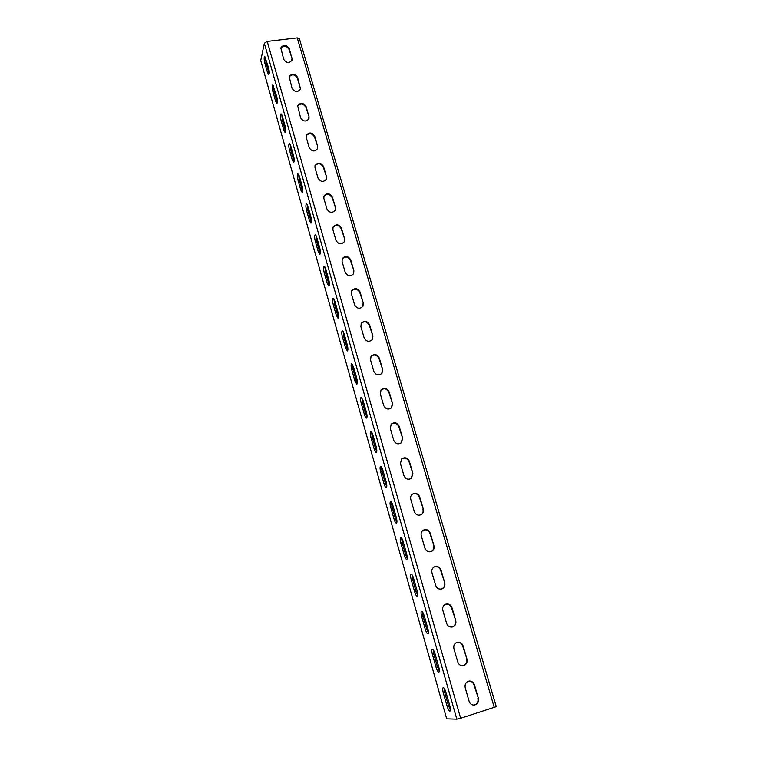 <?xml version="1.0" encoding="UTF-8"?>
<svg xmlns="http://www.w3.org/2000/svg" width="757" height="757" viewBox="0 0 757 757"><rect width="100%" height="100%" fill="white"/><g stroke="black" fill="none" stroke-linecap="round" stroke-linejoin="round"><path stroke-width="1.14" d="M496.27 706.669L460.644 718.251L456.831 719.15L446.696 718.838L260.73 60.551L264.344 43.281L267.24 41.436L297.255 37.878L299.384 38.654L496.27 706.669M292.022 58.289L292.07 60.03C289.363 63.531 286.572 63.295 283.695 59.32L280.819 47.899C283.487 44.36 286.278 44.578 289.193 48.552L292.022 58.289L289.004 49.319C286.354 45.486 283.61 45.146 280.752 48.287M300.444 87.206L300.463 89.08C297.709 92.562 294.908 92.307 292.07 88.314L289.165 76.627C291.89 73.088 294.691 73.325 297.567 77.328L300.245 87.935L297.369 78.056C294.738 74.205 291.984 73.845 289.098 76.996M308.998 116.587L308.998 118.594C306.188 122.057 303.377 121.782 300.576 117.77L297.652 105.8C300.425 102.28 303.235 102.536 306.074 106.548L308.998 116.587L305.866 107.257C303.264 103.378 300.501 103.009 297.567 106.16M317.694 146.442L317.656 148.599C314.789 152.025 311.969 151.722 309.216 147.7L306.263 137.471L306.273 135.427C309.102 131.936 311.922 132.21 314.723 136.241L317.694 146.442L314.496 136.913C311.922 133.024 309.149 132.636 306.188 135.768M326.522 176.769L326.447 179.087C323.513 182.465 320.703 182.144 318.006 178.113L314.997 167.713L315.044 165.509C317.94 162.064 320.76 162.367 323.504 166.398L326.522 176.769L323.267 167.051C320.731 163.143 317.959 162.736 314.95 165.84M335.493 207.588L335.37 210.096C332.38 213.408 329.56 213.048 326.929 209.017L323.882 198.457L323.968 196.072C326.92 192.685 329.74 193.016 332.427 197.057L335.493 207.588L332.181 197.672C329.692 193.754 326.92 193.328 323.864 196.385M344.615 238.919L344.435 241.634C341.369 244.852 338.559 244.445 336.004 240.433L332.9 229.693L333.042 227.119C336.061 223.807 338.881 224.167 341.502 228.207L344.615 238.919L341.237 228.794C338.805 224.876 336.032 224.422 332.929 227.412M353.888 270.76L353.623 273.703C350.5 276.807 347.7 276.362 345.22 272.359L342.069 261.449L342.287 258.648C345.362 255.44 348.182 255.847 350.718 259.869L353.888 270.76L350.444 260.417C348.078 256.519 345.315 256.017 342.164 258.932M363.313 303.131L362.944 306.33C359.755 309.301 356.982 308.79 354.598 304.825L351.399 293.725L351.693 290.688C354.844 287.603 357.645 288.057 360.095 292.06L363.313 303.131L359.802 292.58C357.512 288.691 354.768 288.152 351.57 290.953M372.898 336.042L372.397 339.533C369.161 342.325 366.407 341.757 364.136 337.83L360.871 326.551L361.288 323.239C364.495 320.306 367.268 320.826 369.624 324.791L372.898 336.042L369.321 325.264C367.117 321.413 364.391 320.817 361.146 323.485M382.645 369.511L381.973 373.315C378.689 375.907 375.974 375.264 373.826 371.403L370.514 359.925L371.072 356.31C374.327 353.566 377.081 354.153 379.314 358.07L382.645 369.511L378.992 358.506C376.891 354.702 374.204 354.049 370.93 356.538M392.552 403.557L391.681 407.701C388.369 410.048 385.701 409.329 383.695 405.544L380.317 393.867L381.055 389.931C384.357 387.404 387.064 388.067 389.164 391.918L392.552 403.557L388.833 392.315C386.846 388.578 384.206 387.849 380.903 390.129M402.639 438.18L401.503 442.694C398.182 444.766 395.589 443.962 393.725 440.271L390.29 428.396L391.265 424.1C394.577 421.838 397.226 422.586 399.185 426.342L402.639 438.18L398.844 426.702C396.98 423.049 394.406 422.245 391.095 424.28M412.896 473.409L411.448 478.301C408.146 480.07 405.638 479.172 403.926 475.604L400.434 463.521L401.693 458.846C405.004 456.878 407.569 457.711 409.386 461.363L412.896 473.409L409.017 461.675C407.304 458.136 404.806 457.247 401.513 459.007M423.333 509.243C423.854 511.477 423.239 513.237 421.498 514.533C418.261 515.971 415.867 514.978 414.306 511.562L410.758 499.26C410.266 497.179 410.796 495.485 412.357 494.189C415.631 492.542 418.101 493.479 419.757 496.989L423.333 509.243L419.378 497.264C417.807 493.857 415.413 492.883 412.177 494.33M433.95 545.721C434.509 548.238 433.752 550.121 431.679 551.399C428.547 552.478 426.276 551.389 424.876 548.153L421.261 535.634C420.731 533.288 421.403 531.461 423.277 530.165C426.475 528.869 428.822 529.9 430.317 533.25L433.95 545.721L429.919 533.477C428.5 530.231 426.219 529.162 423.078 530.288M444.756 582.843C445.343 585.681 444.416 587.687 441.993 588.88C439.003 589.608 436.884 588.454 435.635 585.388L431.954 572.652C431.395 570.002 432.219 568.053 434.433 566.804C437.508 565.867 439.722 566.974 441.066 570.153L444.756 582.843L440.65 570.333C439.372 567.267 437.243 566.122 434.234 566.908M455.761 620.636C456.367 623.815 455.26 625.935 452.459 626.985C449.649 627.392 447.69 626.162 446.583 623.304L442.836 610.341C442.258 607.351 443.252 605.288 445.835 604.143C448.75 603.547 450.812 604.729 451.995 607.71L455.761 620.636L451.56 607.843C450.434 604.966 448.456 603.764 445.627 604.218M466.965 659.11C467.571 662.659 466.284 664.864 463.095 665.725C460.502 665.838 458.714 664.57 457.739 661.911L453.926 648.702C453.32 645.361 454.503 643.195 457.465 642.21C460.19 641.927 462.082 643.176 463.133 645.958L466.965 659.11L462.678 646.043C461.685 643.365 459.868 642.106 457.247 642.267M478.377 698.295C478.973 702.222 477.497 704.493 473.948 705.117C471.573 704.975 469.955 703.679 469.085 701.219L465.205 687.772C464.609 684.054 465.971 681.802 469.312 681.035C471.819 681.026 473.541 682.312 474.469 684.896L478.377 698.295L473.996 684.924C473.116 682.454 471.479 681.168 469.075 681.063M267.533 72.681L268.697 74.716C269.454 73.817 269.416 71.555 268.603 67.912L264.704 56.207C263.956 57.116 263.985 59.396 264.799 63.03L267.533 72.681L268.811 72.521L269.189 73.628M275.662 101.362L276.882 103.482C277.649 102.621 277.62 100.378 276.807 96.773L272.804 84.831C272.047 85.711 272.075 87.954 272.889 91.559L275.662 101.362L276.939 101.192L277.384 102.432M283.922 130.488L285.2 132.712C285.966 131.869 285.947 129.665 285.134 126.088L282.285 116.067L281.027 113.891C280.26 114.752 280.289 116.966 281.093 120.533L283.922 130.488L285.2 130.308L285.701 131.68M292.306 160.077L293.65 162.395C294.426 161.582 294.397 159.405 293.593 155.866L290.697 145.685L289.373 143.414C288.606 144.246 288.625 146.423 289.439 149.971L292.306 160.077L293.593 159.888L294.151 161.392M300.822 190.139L302.242 192.562C303.008 191.776 302.989 189.629 302.185 186.118L299.242 175.775L297.861 173.4C297.085 174.205 297.104 176.362 297.908 179.863L300.822 190.139L302.119 189.931L302.743 191.578M309.481 220.675L310.966 223.211C311.742 222.454 311.723 220.334 310.919 216.862L307.929 206.358L306.471 203.87C305.696 204.645 305.714 206.765 306.519 210.238L309.481 220.675L310.786 220.457L311.477 222.246M318.271 251.712L319.842 254.371C320.618 253.633 320.599 251.542 319.795 248.107L316.757 237.433L315.224 234.821C314.448 235.569 314.458 237.67 315.262 241.105L318.271 251.712L319.586 251.475L320.343 253.415M327.213 283.241L328.86 286.032C329.636 285.313 329.617 283.26 328.812 279.863L325.728 269.009L324.11 266.275C323.343 267.003 323.353 269.066 324.157 272.463L327.213 283.241L328.529 282.995L329.361 285.086M336.297 315.3L338.029 318.224C338.795 317.533 338.786 315.508 337.982 312.149L334.849 301.116L333.146 298.249C332.38 298.949 332.389 300.983 333.194 304.342L336.297 315.3L337.622 315.035L338.53 317.287M345.533 347.879L347.349 350.955C348.116 350.283 348.106 348.286 347.302 344.974L344.123 333.752L342.334 330.743C341.558 331.424 341.577 333.421 342.372 336.742L345.533 347.879L346.867 347.605L347.86 350.018M354.919 381.008L356.831 384.234C357.597 383.581 357.578 381.623 356.784 378.339L353.547 366.937L351.664 363.776C350.898 364.439 350.917 366.407 351.712 369.681L354.919 381.008L356.263 380.724L357.342 383.307M364.467 414.694C365.139 416.927 365.811 418.053 366.483 418.082C367.24 417.448 367.221 415.517 366.426 412.281L363.133 400.68L361.155 397.359C360.398 398.002 360.408 399.942 361.203 403.178L364.467 414.694L365.82 414.391L366.984 417.154M374.176 448.948C374.885 451.286 375.595 452.478 376.286 452.506C377.043 451.901 377.024 449.999 376.229 446.8L372.879 435.001C372.179 432.701 371.479 431.537 370.807 431.509C370.05 432.133 370.069 434.035 370.854 437.234L374.176 448.948L375.529 448.627L376.787 451.569M384.045 483.789C384.802 486.249 385.54 487.489 386.269 487.527C387.016 486.94 386.988 485.067 386.212 481.916L382.796 469.908C382.058 467.495 381.329 466.274 380.61 466.246C379.872 466.842 379.891 468.715 380.667 471.876L384.045 483.789L385.417 483.458L386.77 486.59M394.094 519.236C394.889 521.81 395.665 523.115 396.431 523.163C397.16 522.595 397.132 520.75 396.356 517.637L392.883 505.421C392.107 502.894 391.341 501.607 390.593 501.569C389.855 502.146 389.874 504.001 390.659 507.114L394.094 519.236L395.466 518.886L396.923 522.216M404.314 555.297C405.146 557.994 405.97 559.376 406.764 559.432C407.484 558.874 407.455 557.067 406.679 553.992L403.15 541.558C402.327 538.899 401.522 537.555 400.737 537.508C400.018 538.066 400.046 539.883 400.813 542.968L404.314 555.297L405.695 554.928L407.257 558.467M414.713 591.993C415.593 594.822 416.454 596.27 417.287 596.336C417.996 595.806 417.959 594.018 417.192 590.99L413.596 578.339C412.726 575.547 411.884 574.128 411.07 574.071C410.36 574.61 410.389 576.408 411.155 579.436L414.713 591.993L416.104 591.596L417.769 595.362M425.292 629.332C426.219 632.303 427.118 633.827 427.998 633.912C428.689 633.391 428.651 631.641 427.885 628.641L424.232 615.763C423.314 612.839 422.434 611.344 421.573 611.278C420.873 611.807 420.911 613.567 421.677 616.558L425.292 629.332L426.693 628.925L428.471 632.909M436.07 667.343C437.044 670.465 437.991 672.065 438.899 672.159C439.58 671.658 439.543 669.936 438.776 666.983L435.057 653.868C434.092 650.793 433.165 649.222 432.266 649.146C431.585 649.648 431.622 651.389 432.379 654.341L436.07 667.343L437.47 666.917L439.372 671.137M447.037 706.035C448.059 709.309 449.052 711.003 450.008 711.116C450.67 710.624 450.623 708.921 449.866 706.016L446.072 692.664C445.059 689.438 444.085 687.782 443.157 687.687C442.485 688.179 442.533 689.882 443.28 692.806L447.037 706.035L448.447 705.59L450.462 710.066M264.799 63.03L266.067 62.878L268.811 72.521M266.067 62.878L265.489 57.154M272.889 91.559L274.166 91.398L276.939 101.192M274.166 91.398L273.589 85.73M281.093 120.533L282.38 120.354L285.2 130.308M282.38 120.354L281.812 114.752M289.439 149.971L290.726 149.772L293.593 159.888M290.726 149.772L290.168 144.237M297.908 179.863L299.204 179.664L302.119 189.931M299.204 179.664L298.655 174.195M306.519 210.238L307.825 210.02L310.786 220.457M307.825 210.02L307.276 204.627M315.262 241.105L316.577 240.868L319.586 251.475M316.577 240.868L316.029 235.55M324.157 272.463L325.472 272.217L328.529 282.995M325.472 272.217L324.933 266.984M333.194 304.342L334.518 304.087L337.622 315.035M334.518 304.087L333.969 298.93M342.372 336.742L343.706 336.477L346.867 347.605M343.706 336.477L343.158 331.405M351.712 369.681L353.046 369.397L356.263 380.724M353.046 369.397L352.507 364.42M361.203 403.178L362.546 402.875L365.82 414.391M362.546 402.875L362.007 397.983M370.854 437.234L372.207 436.921L375.529 448.627M372.207 436.921L371.659 432.124M380.667 471.876L382.039 471.545L385.417 483.458M382.039 471.545L381.481 466.842M390.659 507.114L392.031 506.764L395.466 518.886M392.031 506.764L391.473 502.165M400.813 542.968L402.194 542.599L405.695 554.928M402.194 542.599L401.636 538.095M411.155 579.436L412.546 579.058L416.104 591.596M412.546 579.058L411.978 574.658M421.677 616.558L423.068 616.16L426.693 628.925M423.068 616.16L422.501 611.864M432.379 654.341L433.789 653.925L437.47 666.917M433.789 653.925L433.203 649.733M443.28 692.806L444.7 692.362L448.447 705.59M444.7 692.362L444.104 688.283M291.947 60.399L291.833 59.037M300.34 89.43L300.245 87.935M308.865 118.934L308.78 117.288M317.524 148.921L317.467 147.104M326.314 179.4L326.286 177.403M335.228 210.389L335.247 208.194M344.284 241.909L344.35 239.486M353.472 273.968L353.604 271.29M362.783 306.576L363.019 303.633M372.236 339.761L372.586 336.505M381.812 373.523L382.323 369.936M391.501 407.881L392.211 403.935M401.324 442.854L402.279 438.521M411.259 478.443L412.518 473.712M421.308 514.656C422.908 513.341 423.447 511.628 422.945 509.508M431.471 551.493C433.401 550.188 434.092 548.342 433.543 545.939M441.776 588.955C444.056 587.706 444.908 585.729 444.34 583.013M452.232 627.033C454.891 625.907 455.922 623.806 455.317 620.759M462.868 665.753C465.905 664.788 467.116 662.593 466.501 659.177M473.712 705.108C477.109 704.36 478.5 702.099 477.894 698.304M297.255 37.878L494.274 707.521M267.24 41.436L460.644 718.251M264.344 43.281L456.831 719.15M289.193 48.552L289.004 49.319M297.567 77.328L297.369 78.056M306.074 106.548L305.866 107.257M314.723 136.241L314.496 136.913M323.504 166.398L323.267 167.051M332.427 197.057L332.181 197.672M341.502 228.207L341.237 228.794M350.718 259.869L350.444 260.417M360.095 292.06L359.802 292.58M369.624 324.791L369.321 325.264M474.469 684.896L473.996 684.924"/></g></svg>

